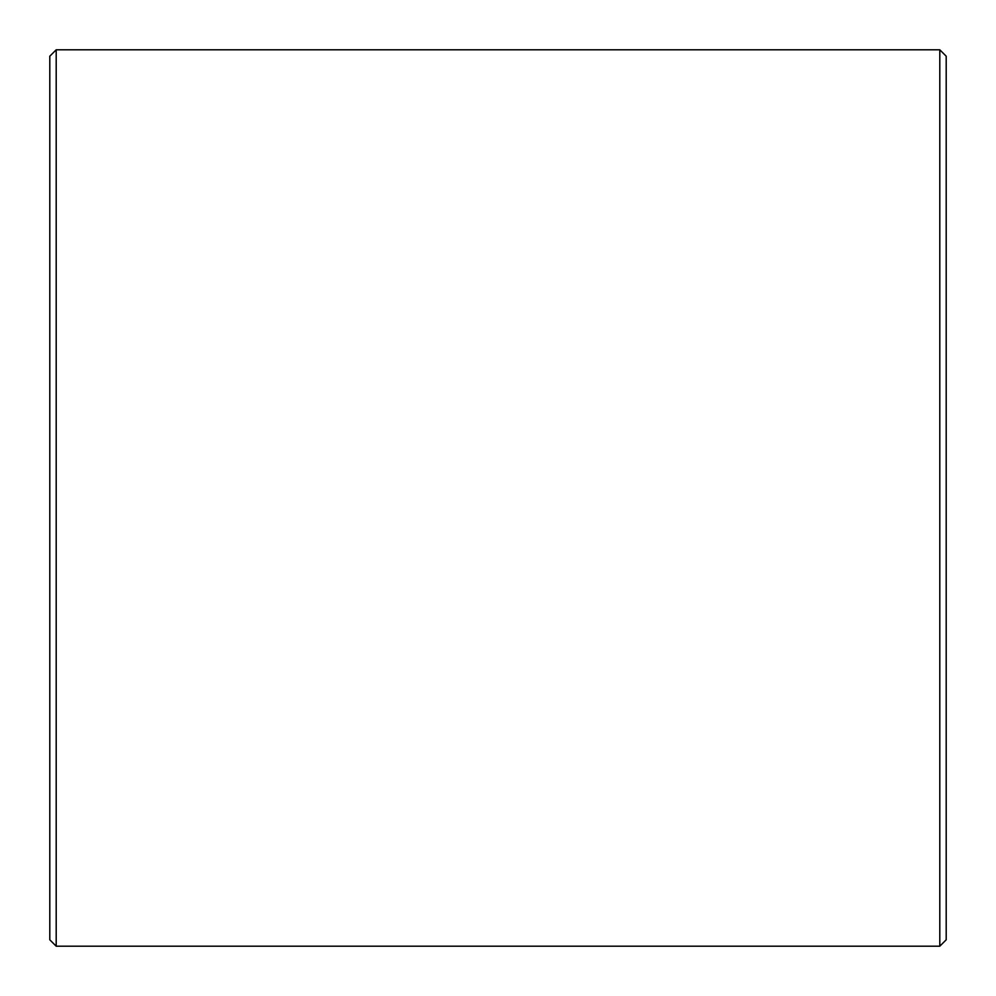 <?xml version="1.0" encoding="UTF-8"?>
<svg xmlns="http://www.w3.org/2000/svg" width="996" height="996" viewBox="0 0 996 996"><rect width="100%" height="100%" fill="white"/><g stroke="black" fill="none" stroke-linecap="round" stroke-linejoin="round"><path stroke-width="1.49" d="M946.2 56.199L946.2 939.801L939.801 946.2L939.801 49.8L946.2 56.199M56.199 946.2L49.8 939.801L49.8 56.199L56.199 49.8L56.199 946.2L939.801 946.2M56.199 49.8L939.801 49.8"/></g></svg>
